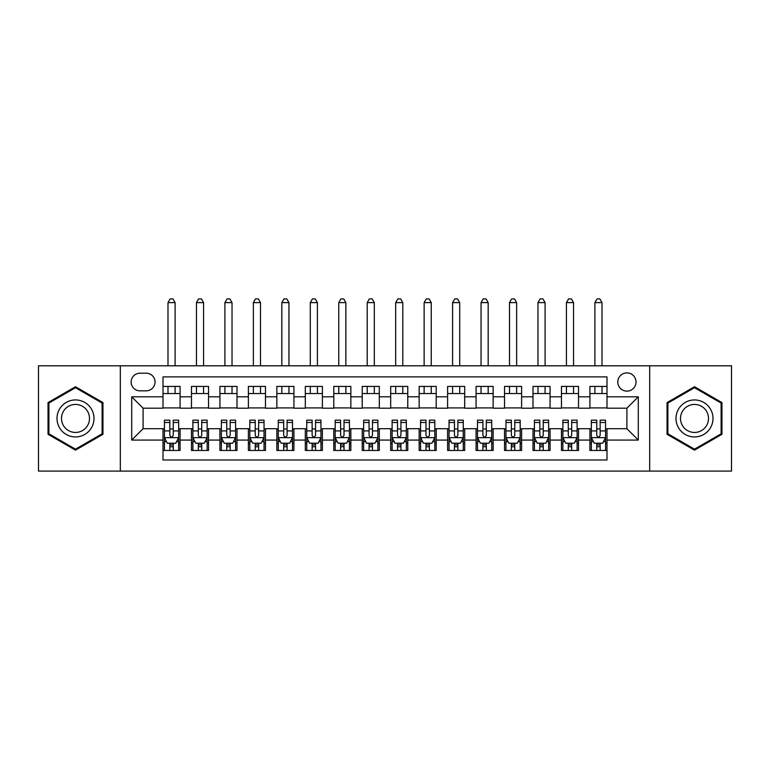 <?xml version="1.0" encoding="UTF-8"?>
<svg xmlns="http://www.w3.org/2000/svg" width="770" height="770" viewBox="0 0 770 770"><rect width="100%" height="100%" fill="white"/><g stroke="black" fill="none" stroke-linecap="round" stroke-linejoin="round"><path stroke-width="1.16" d="M626.905 372.901A9.105 9.105 0 0 0 617.8 382.016A9.105 9.105 0 0 0 626.905 391.122A9.105 9.105 0 0 0 636.02 382.016A9.105 9.105 0 0 0 626.905 372.901M649.678 471.096L731.5 471.096L731.5 365.789L649.678 365.789L649.678 471.096L120.322 471.096L120.322 365.789L38.5 365.789L38.5 471.096L120.322 471.096M606.991 386.425L589.916 386.425L589.916 396.81L578.53 396.81L578.53 408.196L589.916 408.196L589.916 396.81M578.53 396.81L578.53 386.425L561.455 386.425L561.455 396.81L550.069 396.81L550.069 408.196L561.455 408.196L561.455 396.81M550.069 396.81L550.069 386.425L532.994 386.425L532.994 396.81L521.608 396.81L521.608 408.196L532.994 408.196L532.994 396.81M521.608 396.81L521.608 386.425L504.533 386.425L504.533 396.81L493.147 396.81L493.147 408.196L504.533 408.196L504.533 396.81M493.147 396.81L493.147 386.425L476.072 386.425L476.072 396.81L464.685 396.81L464.685 408.196L476.072 408.196L476.072 396.81M464.685 396.81L464.685 386.425L447.611 386.425L447.611 396.81L436.224 396.81L436.224 408.196L447.611 408.196L447.611 396.81M436.224 396.81L436.224 386.425L419.15 386.425L419.15 396.81L407.773 396.81L407.773 408.196L419.15 408.196L419.15 396.81M407.773 396.81L407.773 386.425L390.688 386.425L390.688 396.81L379.312 396.81L379.312 408.196L390.688 408.196L390.688 396.81M379.312 396.81L379.312 386.425L362.227 386.425L362.227 396.81L350.851 396.81L350.851 408.196L362.227 408.196L362.227 396.81M350.851 396.81L350.851 386.425L333.776 386.425L333.776 396.81L322.389 396.81L322.389 408.196L333.776 408.196L333.776 396.81M322.389 396.81L322.389 386.425L305.315 386.425L305.315 396.81L293.928 396.81L293.928 408.196L305.315 408.196L305.315 396.81M293.928 396.81L293.928 386.425L276.853 386.425L276.853 396.81L265.467 396.81L265.467 408.196L276.853 408.196L276.853 396.81M265.467 396.81L265.467 386.425L248.392 386.425L248.392 396.81L237.006 396.81L237.006 408.196L248.392 408.196L248.392 396.81M237.006 396.81L237.006 386.425L219.931 386.425L219.931 396.81L208.545 396.81L208.545 408.196L219.931 408.196L219.931 396.81M208.545 396.81L208.545 386.425L191.47 386.425L191.47 408.196L180.084 408.196L180.084 386.425L163.009 386.425M163.009 450.46L180.084 450.46L180.084 428.688L191.47 428.688L191.47 450.46L208.545 450.46L208.545 428.688L219.931 428.688L219.931 440.074L208.545 440.074M219.931 440.074L219.931 450.46L237.006 450.46L237.006 428.688L248.392 428.688L248.392 440.074L237.006 440.074M248.392 440.074L248.392 450.46L265.467 450.46L265.467 428.688L276.853 428.688L276.853 440.074L265.467 440.074M276.853 440.074L276.853 450.46L293.928 450.46L293.928 428.688L305.315 428.688L305.315 440.074L293.928 440.074M305.315 440.074L305.315 450.46L322.389 450.46L322.389 428.688L333.776 428.688L333.776 440.074L322.389 440.074M333.776 440.074L333.776 450.46L350.851 450.46L350.851 428.688L362.227 428.688L362.227 440.074L350.851 440.074M362.227 440.074L362.227 450.46L379.312 450.46L379.312 428.688L390.688 428.688L390.688 440.074L379.312 440.074M390.688 440.074L390.688 450.46L407.773 450.46L407.773 428.688L419.15 428.688L419.15 440.074L407.773 440.074M419.15 440.074L419.15 450.46L436.224 450.46L436.224 428.688L447.611 428.688L447.611 440.074L436.224 440.074M447.611 440.074L447.611 450.46L464.685 450.46L464.685 428.688L476.072 428.688L476.072 440.074L464.685 440.074M476.072 440.074L476.072 450.46L493.147 450.46L493.147 428.688L504.533 428.688L504.533 440.074L493.147 440.074M504.533 440.074L504.533 450.46L521.608 450.46L521.608 428.688L532.994 428.688L532.994 440.074L521.608 440.074M532.994 440.074L532.994 450.46L550.069 450.46L550.069 428.688L561.455 428.688L561.455 440.074L550.069 440.074M561.455 440.074L561.455 450.46L578.53 450.46L578.53 428.688L589.916 428.688L589.916 440.074L578.53 440.074M139.957 390.833L146.223 390.833A8.826 8.826 0 0 0 155.04 382.016A8.826 8.826 0 0 0 146.223 373.19L139.957 373.19A8.826 8.826 0 0 0 131.141 382.016A8.826 8.826 0 0 0 139.957 390.833M649.678 365.789L120.322 365.789M606.991 396.81L606.991 376.886L163.009 376.886L163.009 408.196L143.095 408.196L143.095 428.688L163.009 428.688L163.009 459.988L606.991 459.988L606.991 428.688L626.905 428.688L626.905 408.196L606.991 408.196L606.991 396.81L638.291 396.81L638.291 440.074L606.991 440.074M163.009 440.074L131.709 440.074L131.709 396.81L163.009 396.81M589.916 440.074L589.916 450.46L606.991 450.46M163.009 393.537L180.084 393.537M163.009 407.908L180.084 407.908M163.009 428.967L164.434 428.967M169.843 428.967L173.26 428.967M178.669 428.967L180.084 428.967M163.009 443.347L164.434 443.347M169.843 443.347L173.26 443.347M178.669 443.347L180.084 443.347M191.47 407.908L208.545 407.908M191.47 393.537L208.545 393.537M191.47 428.967L192.895 428.967M198.304 428.967L201.721 428.967M207.13 428.967L208.545 428.967M191.47 443.347L192.895 443.347M198.304 443.347L201.721 443.347M207.13 443.347L208.545 443.347M219.931 428.967L221.356 428.967M226.765 428.967L230.182 428.967M235.582 428.967L237.006 428.967M219.931 443.347L221.356 443.347M226.765 443.347L230.182 443.347M235.582 443.347L237.006 443.347M219.931 393.537L237.006 393.537M219.931 407.908L237.006 407.908M248.392 428.967L249.817 428.967M255.226 428.967L258.633 428.967M264.043 428.967L265.467 428.967M248.392 443.347L249.817 443.347M255.226 443.347L258.633 443.347M264.043 443.347L265.467 443.347M248.392 393.537L265.467 393.537M248.392 407.908L265.467 407.908M276.853 428.967L278.278 428.967M283.687 428.967L287.094 428.967M292.504 428.967L293.928 428.967M276.853 443.347L278.278 443.347M283.687 443.347L287.094 443.347M292.504 443.347L293.928 443.347M276.853 393.537L293.928 393.537M276.853 407.908L293.928 407.908M305.315 428.967L306.739 428.967M312.139 428.967L315.556 428.967M320.965 428.967L322.389 428.967M305.315 443.347L306.739 443.347M312.139 443.347L315.556 443.347M320.965 443.347L322.389 443.347M305.315 393.537L322.389 393.537M305.315 407.908L322.389 407.908M333.776 428.967L335.191 428.967M340.6 428.967L344.017 428.967M349.426 428.967L350.851 428.967M333.776 443.347L335.191 443.347M340.6 443.347L344.017 443.347M349.426 443.347L350.851 443.347M333.776 393.537L350.851 393.537M333.776 407.908L350.851 407.908M362.227 428.967L363.652 428.967M369.061 428.967L372.478 428.967M377.887 428.967L379.312 428.967M362.227 443.347L363.652 443.347M369.061 443.347L372.478 443.347M377.887 443.347L379.312 443.347M362.227 393.537L379.312 393.537M362.227 407.908L379.312 407.908M390.688 428.967L392.113 428.967M397.522 428.967L400.939 428.967M406.348 428.967L407.773 428.967M390.688 443.347L392.113 443.347M397.522 443.347L400.939 443.347M406.348 443.347L407.773 443.347M390.688 393.537L407.773 393.537M390.688 407.908L407.773 407.908M419.15 428.967L420.574 428.967M425.983 428.967L429.4 428.967M434.809 428.967L436.224 428.967M419.15 443.347L420.574 443.347M425.983 443.347L429.4 443.347M434.809 443.347L436.224 443.347M419.15 393.537L436.224 393.537M419.15 407.908L436.224 407.908M447.611 428.967L449.035 428.967M454.444 428.967L457.861 428.967M463.261 428.967L464.685 428.967M447.611 443.347L449.035 443.347M454.444 443.347L457.861 443.347M463.261 443.347L464.685 443.347M447.611 393.537L464.685 393.537M447.611 407.908L464.685 407.908M476.072 428.967L477.496 428.967M482.906 428.967L486.313 428.967M491.722 428.967L493.147 428.967M476.072 443.347L477.496 443.347M482.906 443.347L486.313 443.347M491.722 443.347L493.147 443.347M476.072 393.537L493.147 393.537M476.072 407.908L493.147 407.908M504.533 428.967L505.957 428.967M511.367 428.967L514.774 428.967M520.183 428.967L521.608 428.967M504.533 443.347L505.957 443.347M511.367 443.347L514.774 443.347M520.183 443.347L521.608 443.347M504.533 393.537L521.608 393.537M504.533 407.908L521.608 407.908M532.994 428.967L534.418 428.967M539.818 428.967L543.235 428.967M548.644 428.967L550.069 428.967M532.994 443.347L534.418 443.347M539.818 443.347L543.235 443.347M548.644 443.347L550.069 443.347M532.994 393.537L550.069 393.537M532.994 407.908L550.069 407.908M561.455 428.967L562.87 428.967M568.279 428.967L571.696 428.967M577.105 428.967L578.53 428.967M561.455 443.347L562.87 443.347M568.279 443.347L571.696 443.347M577.105 443.347L578.53 443.347M561.455 393.537L578.53 393.537M561.455 407.908L578.53 407.908M589.916 428.967L591.331 428.967M596.74 428.967L600.157 428.967M605.567 428.967L606.991 428.967M589.916 443.347L591.331 443.347M596.74 443.347L600.157 443.347M605.567 443.347L606.991 443.347M589.916 393.537L606.991 393.537M589.916 407.908L606.991 407.908M143.095 408.196L131.709 396.81M143.095 428.688L131.709 440.074M638.291 396.81L626.905 408.196M638.291 440.074L626.905 428.688M75.498 450.152L102.959 434.299L102.959 402.585L75.498 386.733L48.038 402.585L48.038 434.299L75.498 450.152M721.962 402.585L694.501 386.733L667.041 402.585L667.041 434.299L694.501 450.152L721.962 434.299L721.962 402.585M169.843 446.754L173.26 446.754M164.434 422.47L169.843 422.47L169.843 420.15L164.434 420.15L164.434 437.504L167.283 443.202L175.82 443.202L178.669 437.504L178.669 420.15L173.26 420.15L173.26 422.47L178.669 422.47M178.669 437.504L178.669 450.46M164.434 437.504L164.434 450.46M173.26 443.202L173.26 450.46M169.843 450.46L169.843 443.202M169.843 422.47L169.843 435.377C170.978 437.572 172.114 437.572 173.26 435.377L173.26 422.47M175.108 393.537L175.108 386.425M175.108 365.789L175.108 302.61L167.995 302.61L167.995 365.789M167.995 393.537L167.995 386.425M167.995 302.61L170.131 298.904L172.971 298.904L175.108 302.61M75.498 399.938A18.499 18.499 0 0 0 56.999 418.437A18.499 18.499 0 0 0 75.498 436.936A18.499 18.499 0 0 0 93.998 418.437A18.499 18.499 0 0 0 75.498 399.938M75.498 404.433A14.004 14.004 0 0 0 61.494 418.437A14.004 14.004 0 0 0 75.498 432.442A14.004 14.004 0 0 0 89.503 418.437A14.004 14.004 0 0 0 75.498 404.433M102.112 433.808L75.498 449.17L48.885 433.808L48.885 403.076L75.498 387.714L102.112 403.076L102.112 433.808M678.486 409.188A18.499 18.499 0 0 0 685.252 434.463A18.499 18.499 0 0 0 710.527 427.687A18.499 18.499 0 0 0 703.751 402.421A18.499 18.499 0 0 0 678.486 409.188M682.374 411.44A14.004 14.004 0 0 0 687.495 430.574A14.004 14.004 0 0 0 706.629 425.444A14.004 14.004 0 0 0 701.509 406.31A14.004 14.004 0 0 0 682.374 411.44M721.115 403.076L721.115 433.808L694.501 449.17L667.888 433.808L667.888 403.076L694.501 387.714L721.115 403.076M198.304 446.754L201.721 446.754M192.895 422.47L198.304 422.47L198.304 420.15L192.895 420.15L192.895 437.504L195.744 443.202L204.281 443.202L207.13 437.504L207.13 420.15L201.721 420.15L201.721 422.47L207.13 422.47M207.13 437.504L207.13 450.46M192.895 437.504L192.895 450.46M201.721 443.202L201.721 450.46M198.304 450.46L198.304 443.202M198.304 422.47L198.304 435.377C199.44 437.572 200.575 437.572 201.721 435.377L201.721 422.47M203.569 393.537L203.569 386.425M203.569 365.789L203.569 302.61L196.456 302.61L196.456 365.789M196.456 393.537L196.456 386.425M196.456 302.61L198.583 298.904L201.432 298.904L203.569 302.61M226.765 446.754L230.182 446.754M221.356 422.47L226.765 422.47L226.765 420.15L221.356 420.15L221.356 437.504L224.205 443.202L232.742 443.202L235.582 437.504L235.582 420.15L230.182 420.15L230.182 422.47L235.582 422.47M235.582 437.504L235.582 450.46M221.356 437.504L221.356 450.46M230.182 443.202L230.182 450.46M226.765 450.46L226.765 443.202M226.765 422.47L226.765 435.377C227.901 437.572 229.037 437.572 230.182 435.377L230.182 422.47M232.03 393.537L232.03 386.425M232.03 365.789L232.03 302.61L224.917 302.61L224.917 365.789M224.917 393.537L224.917 386.425M224.917 302.61L227.044 298.904L229.893 298.904L232.03 302.61M255.226 446.754L258.633 446.754M249.817 422.47L255.226 422.47L255.226 420.15L249.817 420.15L249.817 437.504L252.666 443.202L261.203 443.202L264.043 437.504L264.043 420.15L258.633 420.15L258.633 422.47L264.043 422.47M264.043 437.504L264.043 450.46M249.817 437.504L249.817 450.46M258.633 443.202L258.633 450.46M255.226 450.46L255.226 443.202M255.226 422.47L255.226 435.377C256.362 437.572 257.498 437.572 258.633 435.377L258.633 422.47M260.491 393.537L260.491 386.425M260.491 365.789L260.491 302.61L253.369 302.61L253.369 365.789M253.369 393.537L253.369 386.425M253.369 302.61L255.505 298.904L258.354 298.904L260.491 302.61M283.687 446.754L287.094 446.754M278.278 422.47L283.687 422.47L283.687 420.15L278.278 420.15L278.278 437.504L281.117 443.202L289.655 443.202L292.504 437.504L292.504 420.15L287.094 420.15L287.094 422.47L292.504 422.47M292.504 437.504L292.504 450.46M278.278 437.504L278.278 450.46M287.094 443.202L287.094 450.46M283.687 450.46L283.687 443.202M283.687 422.47L283.687 435.377C284.823 437.572 285.959 437.572 287.094 435.377L287.094 422.47M288.952 393.537L288.952 386.425M288.952 365.789L288.952 302.61L281.83 302.61L281.83 365.789M281.83 393.537L281.83 386.425M281.83 302.61L283.966 298.904L286.815 298.904L288.952 302.61M312.139 446.754L315.556 446.754M306.739 422.47L312.139 422.47L312.139 420.15L306.739 420.15L306.739 437.504L309.579 443.202L318.116 443.202L320.965 437.504L320.965 420.15L315.556 420.15L315.556 422.47L320.965 422.47M320.965 437.504L320.965 450.46M306.739 437.504L306.739 450.46M315.556 443.202L315.556 450.46M312.139 450.46L312.139 443.202M312.139 422.47L312.139 435.377C313.284 437.572 314.42 437.572 315.556 435.377L315.556 422.47M317.404 393.537L317.404 386.425M317.404 365.789L317.404 302.61L310.291 302.61L310.291 365.789M310.291 393.537L310.291 386.425M310.291 302.61L312.428 298.904L315.276 298.904L317.404 302.61M340.6 446.754L344.017 446.754M335.191 422.47L340.6 422.47L340.6 420.15L335.191 420.15L335.191 437.504L338.04 443.202L346.577 443.202L349.426 437.504L349.426 420.15L344.017 420.15L344.017 422.47L349.426 422.47M349.426 437.504L349.426 450.46M335.191 437.504L335.191 450.46M344.017 443.202L344.017 450.46M340.6 450.46L340.6 443.202M340.6 422.47L340.6 435.377C341.736 437.572 342.881 437.572 344.017 435.377L344.017 422.47M345.865 393.537L345.865 386.425M345.865 365.789L345.865 302.61L338.752 302.61L338.752 365.789M338.752 393.537L338.752 386.425M338.752 302.61L340.889 298.904L343.738 298.904L345.865 302.61M369.061 446.754L372.478 446.754M363.652 422.47L369.061 422.47L369.061 420.15L363.652 420.15L363.652 437.504L366.501 443.202L375.038 443.202L377.887 437.504L377.887 420.15L372.478 420.15L372.478 422.47L377.887 422.47M377.887 437.504L377.887 450.46M363.652 437.504L363.652 450.46M372.478 443.202L372.478 450.46M369.061 450.46L369.061 443.202M369.061 422.47L369.061 435.377C370.197 437.572 371.342 437.572 372.478 435.377L372.478 422.47M374.326 393.537L374.326 386.425M374.326 365.789L374.326 302.61L367.213 302.61L367.213 365.789M367.213 393.537L367.213 386.425M367.213 302.61L369.35 298.904L372.189 298.904L374.326 302.61M397.522 446.754L400.939 446.754M392.113 422.47L397.522 422.47L397.522 420.15L392.113 420.15L392.113 437.504L394.962 443.202L403.499 443.202L406.348 437.504L406.348 420.15L400.939 420.15L400.939 422.47L406.348 422.47M406.348 437.504L406.348 450.46M392.113 437.504L392.113 450.46M400.939 443.202L400.939 450.46M397.522 450.46L397.522 443.202M397.522 422.47L397.522 435.377C398.658 437.572 399.794 437.572 400.939 435.377L400.939 422.47M402.787 393.537L402.787 386.425M402.787 365.789L402.787 302.61L395.674 302.61L395.674 365.789M395.674 393.537L395.674 386.425M395.674 302.61L397.811 298.904L400.65 298.904L402.787 302.61M425.983 446.754L429.4 446.754M420.574 422.47L425.983 422.47L425.983 420.15L420.574 420.15L420.574 437.504L423.423 443.202L431.96 443.202L434.809 437.504L434.809 420.15L429.4 420.15L429.4 422.47L434.809 422.47M434.809 437.504L434.809 450.46M420.574 437.504L420.574 450.46M429.4 443.202L429.4 450.46M425.983 450.46L425.983 443.202M425.983 422.47L425.983 435.377C427.119 437.572 428.255 437.572 429.4 435.377L429.4 422.47M431.248 393.537L431.248 386.425M431.248 365.789L431.248 302.61L424.135 302.61L424.135 365.789M424.135 393.537L424.135 386.425M424.135 302.61L426.262 298.904L429.111 298.904L431.248 302.61M454.444 446.754L457.861 446.754M449.035 422.47L454.444 422.47L454.444 420.15L449.035 420.15L449.035 437.504L451.884 443.202L460.422 443.202L463.261 437.504L463.261 420.15L457.861 420.15L457.861 422.47L463.261 422.47M463.261 437.504L463.261 450.46M449.035 437.504L449.035 450.46M457.861 443.202L457.861 450.46M454.444 450.46L454.444 443.202M454.444 422.47L454.444 435.377C455.58 437.572 456.716 437.572 457.861 435.377L457.861 422.47M459.709 393.537L459.709 386.425M459.709 365.789L459.709 302.61L452.596 302.61L452.596 365.789M452.596 393.537L452.596 386.425M452.596 302.61L454.724 298.904L457.572 298.904L459.709 302.61M482.906 446.754L486.313 446.754M477.496 422.47L482.906 422.47L482.906 420.15L477.496 420.15L477.496 437.504L480.345 443.202L488.883 443.202L491.722 437.504L491.722 420.15L486.313 420.15L486.313 422.47L491.722 422.47M491.722 437.504L491.722 450.46M477.496 437.504L477.496 450.46M486.313 443.202L486.313 450.46M482.906 450.46L482.906 443.202M482.906 422.47L482.906 435.377C484.041 437.572 485.177 437.572 486.313 435.377L486.313 422.47M488.17 393.537L488.17 386.425M488.17 365.789L488.17 302.61L481.048 302.61L481.048 365.789M481.048 393.537L481.048 386.425M481.048 302.61L483.185 298.904L486.034 298.904L488.17 302.61M511.367 446.754L514.774 446.754M505.957 422.47L511.367 422.47L511.367 420.15L505.957 420.15L505.957 437.504L508.797 443.202L517.334 443.202L520.183 437.504L520.183 420.15L514.774 420.15L514.774 422.47L520.183 422.47M520.183 437.504L520.183 450.46M505.957 437.504L505.957 450.46M514.774 443.202L514.774 450.46M511.367 450.46L511.367 443.202M511.367 422.47L511.367 435.377C512.502 437.572 513.638 437.572 514.774 435.377L514.774 422.47M516.631 393.537L516.631 386.425M516.631 365.789L516.631 302.61L509.509 302.61L509.509 365.789M509.509 393.537L509.509 386.425M509.509 302.61L511.646 298.904L514.495 298.904L516.631 302.61M539.818 446.754L543.235 446.754M534.418 422.47L539.818 422.47L539.818 420.15L534.418 420.15L534.418 437.504L537.258 443.202L545.795 443.202L548.644 437.504L548.644 420.15L543.235 420.15L543.235 422.47L548.644 422.47M548.644 437.504L548.644 450.46M534.418 437.504L534.418 450.46M543.235 443.202L543.235 450.46M539.818 450.46L539.818 443.202M539.818 422.47L539.818 435.377C540.963 437.572 542.099 437.572 543.235 435.377L543.235 422.47M545.083 393.537L545.083 386.425M545.083 365.789L545.083 302.61L537.97 302.61L537.97 365.789M537.97 393.537L537.97 386.425M537.97 302.61L540.107 298.904L542.956 298.904L545.083 302.61M568.279 446.754L571.696 446.754M562.87 422.47L568.279 422.47L568.279 420.15L562.87 420.15L562.87 437.504L565.719 443.202L574.256 443.202L577.105 437.504L577.105 420.15L571.696 420.15L571.696 422.47L577.105 422.47M577.105 437.504L577.105 450.46M562.87 437.504L562.87 450.46M571.696 443.202L571.696 450.46M568.279 450.46L568.279 443.202M568.279 422.47L568.279 435.377C569.415 437.572 570.56 437.572 571.696 435.377L571.696 422.47M573.544 393.537L573.544 386.425M573.544 365.789L573.544 302.61L566.431 302.61L566.431 365.789M566.431 393.537L566.431 386.425M566.431 302.61L568.568 298.904L571.417 298.904L573.544 302.61M596.74 446.754L600.157 446.754M591.331 422.47L596.74 422.47L596.74 420.15L591.331 420.15L591.331 437.504L594.18 443.202L602.718 443.202L605.567 437.504L605.567 420.15L600.157 420.15L600.157 422.47L605.567 422.47M605.567 437.504L605.567 450.46M591.331 437.504L591.331 450.46M600.157 443.202L600.157 450.46M596.74 450.46L596.74 443.202M596.74 422.47L596.74 435.377C597.876 437.572 599.022 437.572 600.157 435.377L600.157 422.47M602.005 393.537L602.005 386.425M602.005 365.789L602.005 302.61L594.892 302.61L594.892 365.789M594.892 393.537L594.892 386.425M594.892 302.61L597.029 298.904L599.869 298.904L602.005 302.61M191.47 440.074L180.084 440.074M191.47 396.81L180.084 396.81M164.51 437.649L178.592 437.649M178.669 441.633L176.6 441.633M166.503 441.633L164.434 441.633M173.26 430.911L178.669 430.911M164.434 430.911L169.843 430.911M169.843 444.945L173.26 444.945M192.962 437.649L207.053 437.649M207.13 441.633L205.061 441.633M194.954 441.633L192.895 441.633M201.721 430.911L207.13 430.911M192.895 430.911L198.304 430.911M198.304 444.945L201.721 444.945M221.423 437.649L235.514 437.649M235.582 441.633L233.522 441.633M223.416 441.633L221.356 441.633M230.182 430.911L235.582 430.911M221.356 430.911L226.765 430.911M226.765 444.945L230.182 444.945M249.884 437.649L263.975 437.649M264.043 441.633L261.983 441.633M251.877 441.633L249.817 441.633M258.633 430.911L264.043 430.911M249.817 430.911L255.226 430.911M255.226 444.945L258.633 444.945M278.345 437.649L292.436 437.649M292.504 441.633L290.444 441.633M280.338 441.633L278.278 441.633M287.094 430.911L292.504 430.911M278.278 430.911L283.687 430.911M283.687 444.945L287.094 444.945M306.806 437.649L320.897 437.649M320.965 441.633L318.905 441.633M308.799 441.633L306.739 441.633M315.556 430.911L320.965 430.911M306.739 430.911L312.139 430.911M312.139 444.945L315.556 444.945M335.268 437.649L349.359 437.649M349.426 441.633L347.366 441.633M337.26 441.633L335.191 441.633M344.017 430.911L349.426 430.911M335.191 430.911L340.6 430.911M340.6 444.945L344.017 444.945M363.729 437.649L377.81 437.649M377.887 441.633L375.818 441.633M365.721 441.633L363.652 441.633M372.478 430.911L377.887 430.911M363.652 430.911L369.061 430.911M369.061 444.945L372.478 444.945M392.19 437.649L406.271 437.649M406.348 441.633L404.279 441.633M394.182 441.633L392.113 441.633M400.939 430.911L406.348 430.911M392.113 430.911L397.522 430.911M397.522 444.945L400.939 444.945M420.641 437.649L434.732 437.649M434.809 441.633L432.74 441.633M422.634 441.633L420.574 441.633M429.4 430.911L434.809 430.911M420.574 430.911L425.983 430.911M425.983 444.945L429.4 444.945M449.103 437.649L463.194 437.649M463.261 441.633L461.201 441.633M451.095 441.633L449.035 441.633M457.861 430.911L463.261 430.911M449.035 430.911L454.444 430.911M454.444 444.945L457.861 444.945M477.564 437.649L491.655 437.649M491.722 441.633L489.662 441.633M479.556 441.633L477.496 441.633M486.313 430.911L491.722 430.911M477.496 430.911L482.906 430.911M482.906 444.945L486.313 444.945M506.025 437.649L520.116 437.649M520.183 441.633L518.123 441.633M508.017 441.633L505.957 441.633M514.774 430.911L520.183 430.911M505.957 430.911L511.367 430.911M511.367 444.945L514.774 444.945M534.486 437.649L548.577 437.649M548.644 441.633L546.585 441.633M536.478 441.633L534.418 441.633M543.235 430.911L548.644 430.911M534.418 430.911L539.818 430.911M539.818 444.945L543.235 444.945M562.947 437.649L577.038 437.649M577.105 441.633L575.046 441.633M564.939 441.633L562.87 441.633M571.696 430.911L577.105 430.911M562.87 430.911L568.279 430.911M568.279 444.945L571.696 444.945M591.408 437.649L605.49 437.649M605.567 441.633L603.497 441.633M593.4 441.633L591.331 441.633M600.157 430.911L605.567 430.911M591.331 430.911L596.74 430.911M596.74 444.945L600.157 444.945"/></g></svg>

